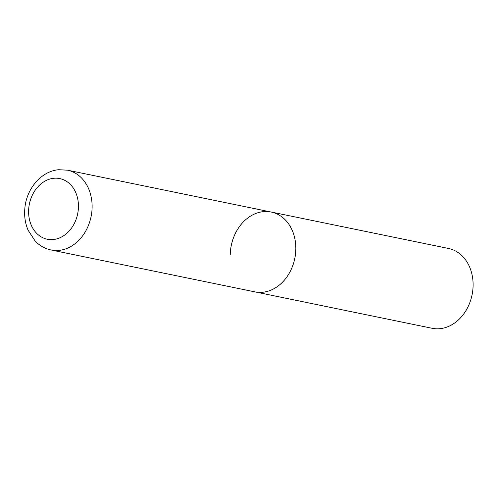 <?xml version="1.0" encoding="UTF-8"?>
<svg xmlns="http://www.w3.org/2000/svg" width="498" height="498" viewBox="0 0 498 498"><rect width="100%" height="100%" fill="white"/><g stroke="black" fill="none" stroke-linecap="round" stroke-linejoin="round"><path stroke-width="0.75" d="M230.244 255.007A40.743 32.414 101.6 0 1 271.236 212.042L448.511 248.465A40.743 32.414 101.6 0 1 473.1 285.317A40.743 32.414 101.6 0 1 432.115 328.282L254.839 291.859A40.743 32.414 -78.4 0 0 262.539 292.27A40.743 32.414 -78.4 0 0 295.532 253.7A40.743 32.414 -78.4 0 0 271.236 212.042A40.743 32.414 101.6 0 1 295.824 248.894A40.743 32.414 101.6 0 1 254.839 291.859L51.132 250.002A40.743 32.414 -78.4 0 0 58.832 250.419A40.743 32.414 -78.4 0 0 91.825 211.843A40.743 32.414 -78.4 0 0 67.529 170.191L58.795 169.718C41.359 171.082 26.655 188.549 24.9 207.797C24.078 215.721 25.137 223.185 28.069 230.176L35.128 240.995C39.616 245.676 44.951 248.683 51.132 250.002M53.902 178.265A30.963 24.632 -78.4 0 0 28.604 211.227A30.963 24.632 -78.4 0 0 53.149 239.55A30.963 24.632 -78.4 0 0 78.447 206.583A30.963 24.632 -78.4 0 0 53.902 178.265M271.236 212.042L67.529 170.191"/></g></svg>
